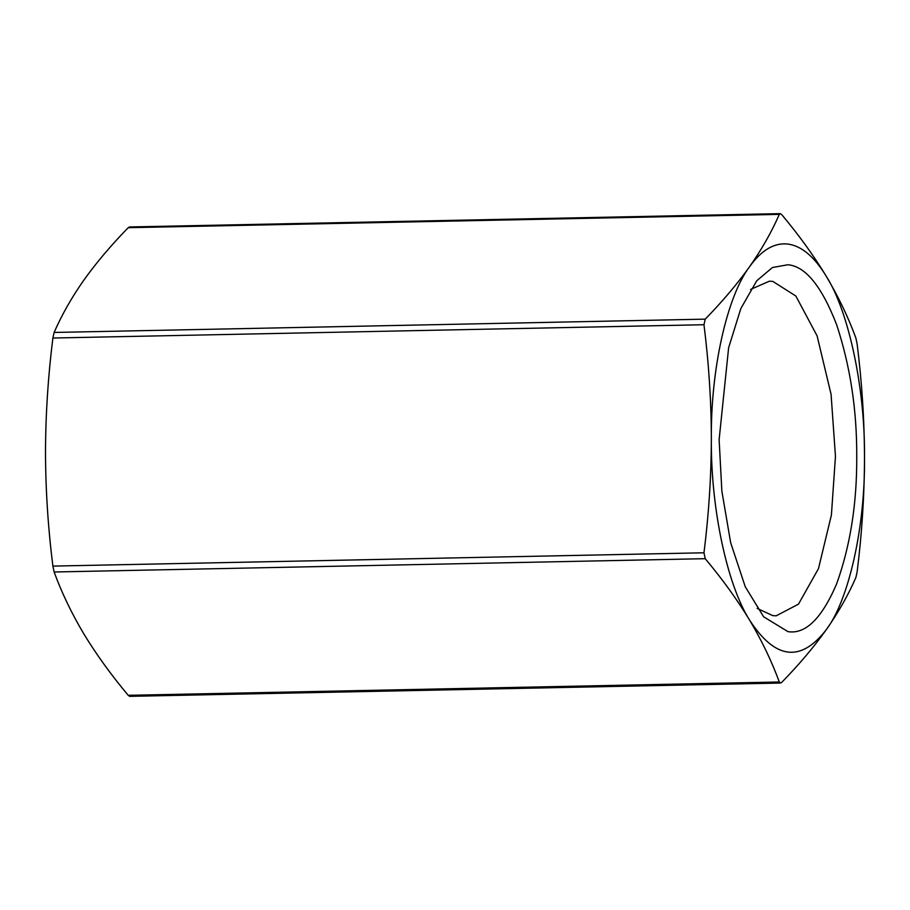 <?xml version="1.0" encoding="UTF-8"?>
<svg xmlns="http://www.w3.org/2000/svg" width="910" height="910" viewBox="0 0 910 910"><rect width="100%" height="100%" fill="white"/><g stroke="black" fill="none" stroke-linecap="round" stroke-linejoin="round"><path stroke-width="1.36" d="M130.699 695.615L129.675 696.343L128.219 695.308C110.986 674.731 96.176 654.233 83.788 633.804C71.617 613.363 61.732 592.763 54.122 571.992L52.882 566.1C48.082 528.039 45.614 490.08 45.5 452.213C45.625 414.277 48.093 376.217 52.882 338.031L54.122 332.457C61.732 314.997 71.617 297.581 83.788 280.223C96.176 262.865 110.986 245.347 128.219 227.693L129.527 226.954L780.2 213.645L779.301 214.385C771.691 231.845 761.807 249.26 749.647 266.619C761.511 250.045 774.273 242.526 787.935 244.062C801.596 245.95 814.348 256.665 826.212 276.196C813.824 255.767 799.014 235.269 781.781 214.692L780.325 213.657M780.325 683.046L781.781 682.307C799.014 664.641 813.824 647.135 826.212 629.777C800.698 662.685 775.172 659.488 749.647 620.188C726.953 584.732 710.608 507.223 711.358 438.609C711.245 476.476 708.788 514.537 703.976 552.791L705.216 558.683C722.449 579.249 737.259 599.758 749.647 620.188C761.807 640.629 771.691 661.229 779.301 681.999L780.473 683.046L129.675 696.343M787.935 631.631L763.649 616.798L745.244 586.722L730.662 542.69L721.857 491.104L719.128 439.575L728.626 347.768L740.831 308.558L756.779 280.735L772.442 267.517L787.935 264.753C805.486 266.323 821.707 286.263 836.586 324.574C850.259 365.945 856.97 410.023 856.742 456.809C856.97 503.662 850.259 546.057 836.586 584.004C821.707 618.584 805.486 634.463 787.935 631.631M750.613 289.403L769.36 281.201L772.783 281.383L795.852 296.012L817.1 335.881L831.069 394.292L835.46 456.354L831.41 515.003L818.488 568.602L798.491 604.138L776.196 615.808L772.783 615.626L757.131 608.38M826.212 629.777C838.383 612.419 848.268 595.004 855.878 577.543L857.118 571.969C861.918 533.715 864.386 495.643 864.5 457.787C864.375 419.851 861.907 381.893 857.118 343.9L855.878 338.008C848.268 317.237 838.383 296.637 826.212 276.196C848.916 311.652 865.251 389.161 864.5 457.787C865.251 526.594 848.916 600.009 826.212 629.777M711.358 438.609C710.608 369.801 726.953 296.387 749.647 266.619C737.259 283.977 722.449 301.483 705.216 319.148L703.976 324.722C708.788 362.885 711.256 400.844 711.358 438.609M128.219 695.308L779.301 681.999M52.882 566.1L703.976 552.791M54.122 571.992L705.216 558.683M54.122 332.457L705.216 319.148M128.219 227.693L779.301 214.385M52.882 338.031L703.976 324.722"/></g></svg>
